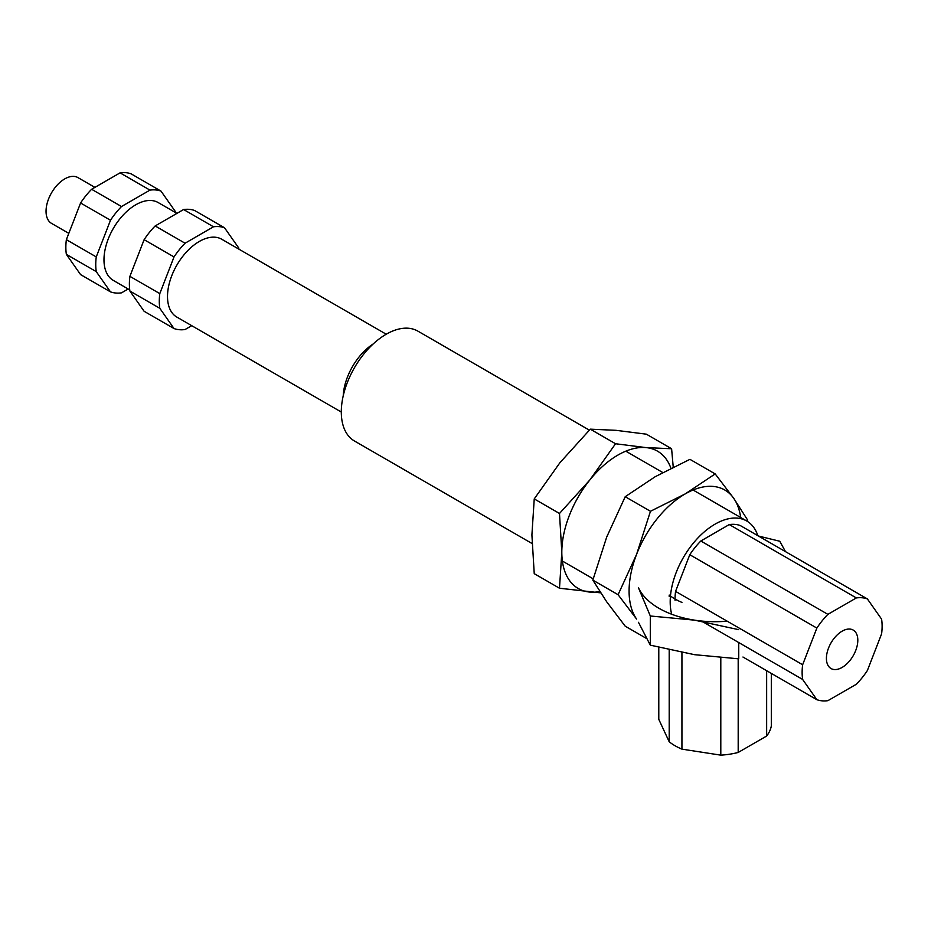 <?xml version="1.0" encoding="UTF-8"?>
<svg xmlns="http://www.w3.org/2000/svg" width="928" height="928" viewBox="0 0 928 928"><rect width="100%" height="100%" fill="white"/><g stroke="black" fill="none" stroke-linecap="round" stroke-linejoin="round"><path stroke-width="1.39" d="M534.238 498.904L559.491 513.486L561.811 552.206L559.491 588.236L534.238 573.655L531.906 534.946L534.238 498.904L559.944 462.689L590.301 429.165L615.542 443.746L589.837 479.962A79.286 45.774 -60 0 1 645.9 447.586L615.542 443.746M590.301 429.165L616.006 430.325L646.364 434.176L671.605 448.758L645.9 447.586A79.286 45.774 -60 0 1 670.921 468.257M673.229 467.109L671.605 448.758M559.491 588.236L600.636 592.853M599.79 591.554A79.286 45.774 -60 0 1 589.837 592.076A79.286 45.774 -60 0 1 561.811 552.206A79.286 45.774 -60 0 1 589.837 479.962L559.491 513.486M646.607 638.534L625.205 626.18L606.692 601.808L592.841 580.128L606.692 537.08L625.205 496.712L655.249 476.679L689.933 459.337L715.186 473.918L685.142 493.94A79.286 45.774 -60 0 1 733.7 498.278L715.186 473.918M747.202 521.269L747.562 519.958L733.7 498.278A79.286 45.774 -60 0 1 740.648 517.476M618.083 594.709L636.596 619.069A79.286 45.774 -60 0 1 636.596 554.341L618.083 594.709L592.841 580.128M650.458 511.282L636.596 554.341A79.286 45.774 -60 0 1 685.142 493.94L650.458 511.282L625.205 496.712M191.725 325.682L185.055 329.533A56.55 32.654 120 0 1 174.023 328.547L144.118 311.286L129.897 291.044L159.802 308.305L174.023 328.547M221.746 239.25L386.222 334.219L221.746 239.25A44.927 25.938 120 0 0 199.276 241.477A44.927 25.938 120 0 0 169.928 281.068A44.927 25.938 120 0 0 176.819 317.074L341.295 412.032L176.819 317.074M238.914 249.168A56.55 32.654 120 0 0 238.763 248.02L224.53 227.778A56.55 32.654 120 0 0 213.498 226.792L185.055 243.217A56.55 32.654 120 0 0 174.023 256.94L159.802 293.608A56.55 32.654 120 0 0 159.802 308.305M213.498 226.792L183.605 209.531A56.55 32.654 120 0 1 194.636 210.517L224.53 227.778M159.802 293.608L129.897 276.347A56.55 32.654 120 0 0 129.897 291.044M183.605 209.531L155.15 225.956L185.055 243.217M174.023 256.94L144.118 239.679L129.897 276.347M155.15 225.956A56.55 32.654 120 0 0 144.118 239.679M715.047 524.146A63.429 36.621 120 0 0 671.698 614.266A63.429 36.621 120 0 1 715.047 524.146A63.429 36.621 120 0 1 746.762 521.014A63.429 36.621 120 0 0 715.047 524.146M757.816 535.665A63.429 36.621 120 0 0 746.762 521.014L693.077 490.019L746.762 521.014A63.429 36.621 120 0 1 757.816 535.665M386.152 334.266A63.429 36.621 120 0 0 344.717 390.154A63.429 36.621 120 0 0 354.438 440.986A63.429 36.621 120 0 1 344.717 390.154A63.429 36.621 120 0 1 386.152 334.266A63.429 36.621 120 0 1 417.867 331.122A63.429 36.621 120 0 0 386.152 334.266M675.074 600.312A56.55 32.654 -60 0 1 675.561 591.38L802.639 664.75L816.86 628.082A56.55 32.654 -60 0 1 827.892 614.359L700.814 541.001A56.55 32.654 -60 0 0 689.794 554.712L816.86 628.082M702.125 621.412L802.639 679.447A56.55 32.654 -60 0 1 802.639 664.75M742.957 657.024L816.86 699.689L802.639 679.447M675.561 591.38L689.794 554.712M816.86 699.689A56.55 32.654 -60 0 0 827.892 700.675L856.347 684.249A56.55 32.654 -60 0 0 867.378 670.526L881.6 633.859A56.55 32.654 -60 0 0 881.6 619.162L867.378 598.92L740.3 525.55A56.55 32.654 -60 0 0 729.269 524.564L700.814 541.001M842.114 631.179A22.202 12.818 120 0 0 827.614 650.737A22.202 12.818 120 0 0 831.024 668.531A22.202 12.818 120 0 0 853.215 655.713A22.202 12.818 120 0 0 853.215 630.077A22.202 12.818 120 0 0 842.114 631.179M729.269 524.564L856.347 597.934A56.55 32.654 -60 0 1 867.378 598.92M856.347 597.934L827.892 614.359M785.494 551.65L779.775 541.244L758.443 536.024M650.308 615.995L694.527 620.148A79.286 45.774 180 0 1 638.464 587.784L650.308 615.995L650.308 645.157L638.464 622.305M738.746 642.559L738.746 658.834L694.527 654.681L650.308 645.157M727.169 621.168A79.286 45.774 180 0 1 694.527 620.148L738.746 629.671M94.888 187.375L77.94 177.596A26.425 15.254 120 0 0 64.728 178.907A26.425 15.254 120 0 0 47.467 202.188A26.425 15.254 120 0 0 51.516 223.37L68.811 233.357M128.192 288.991L121.51 292.854A56.55 32.654 120 0 1 110.49 291.868L80.585 274.607L66.364 254.365L96.257 271.626L110.49 291.868M176.935 213.382L158.201 202.571A44.927 25.938 120 0 0 135.743 204.798A44.927 25.938 120 0 0 106.395 244.389A44.927 25.938 120 0 0 113.274 280.384L129.734 289.896M175.38 212.489A56.55 32.654 120 0 0 175.218 211.329L160.996 191.098A56.55 32.654 120 0 0 149.965 190.112L121.51 206.538A56.55 32.654 120 0 0 110.49 220.249L96.257 256.917A56.55 32.654 120 0 0 96.257 271.626M373.172 343.975A44.927 25.938 120 0 0 343.221 395.862M149.965 190.112L120.072 172.852A56.55 32.654 120 0 1 131.092 173.826L160.996 191.098M96.257 256.917L66.364 239.656A56.55 32.654 120 0 0 66.364 254.365M120.072 172.852L91.617 189.277L121.51 206.538M110.49 220.249L80.585 202.988L66.364 239.656M91.617 189.277A56.55 32.654 120 0 0 80.585 202.988M681.929 652.488L681.929 749.14L720.801 755.148A56.55 32.654 0 0 0 738.189 752.457L738.189 658.81M670.468 596.031A56.55 32.654 -0 0 0 681.929 602.411M669.204 595.057L669.204 596.576M669.204 649.832L669.204 741.785A56.55 32.654 -0 0 0 681.929 749.14M658.787 647.35L658.787 719.351L669.204 741.785M720.801 657.743L720.801 755.148M766.644 670.7L766.644 736.032A56.55 32.654 0 0 0 771.307 725.998L771.307 673.392M766.644 736.032L738.189 752.457M662.743 472.503L625.797 451.17L662.743 472.503M589.338 430.128L417.867 331.122L589.338 430.128M593.189 578.828L562.368 561.034L593.189 578.828M532.046 543.518L354.438 440.986L532.046 543.518"/></g></svg>
